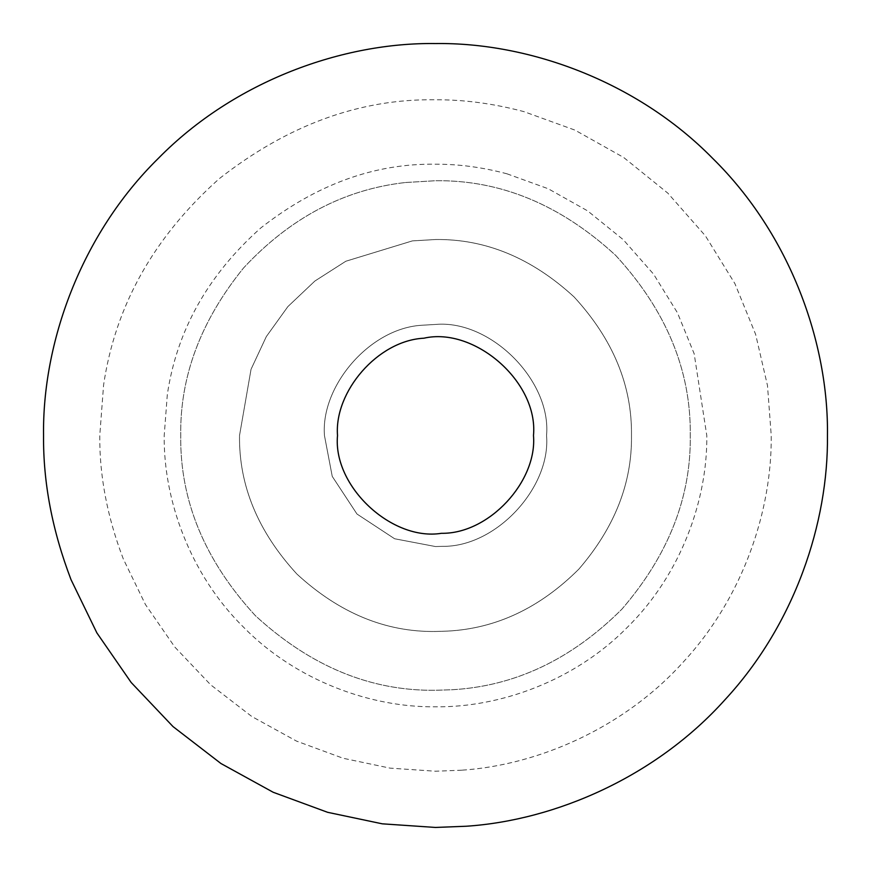<?xml version="1.0" encoding="UTF-8"?>
<svg xmlns="http://www.w3.org/2000/svg" width="871" height="871" viewBox="0 0 871 871"><rect width="100%" height="100%" fill="white"/><g stroke="black" fill="none" stroke-linecap="round" stroke-linejoin="round"><path stroke-width="0.65" stroke-dasharray="4.36 3.27" d="M546.553 435.5C550.94 487.542 496.143 547.271 442.283 546.346L435.5 546.553L394.617 538.757L356.979 514.021L332.243 476.383L324.448 435.5C320.582 386.016 369.903 327.844 422.391 325.221L435.5 324.448C490.449 319.483 551.517 380.551 546.553 435.5C550.94 487.542 496.143 547.271 442.283 546.346L435.5 546.553L394.617 538.757L356.979 514.021L332.243 476.383L324.448 435.5C320.582 386.016 369.903 327.844 422.391 325.221L435.5 324.448C490.449 319.483 551.517 380.551 546.553 435.5C550.94 487.542 496.143 547.271 442.283 546.346L435.5 546.553L394.617 538.757L356.979 514.021L332.243 476.383L324.448 435.5C320.582 386.016 369.903 327.844 422.391 325.221L435.5 324.448C490.449 319.483 551.517 380.551 546.553 435.5C550.94 487.542 496.143 547.271 442.283 546.346L435.5 546.553L394.617 538.757L356.979 514.021L332.243 476.383L324.448 435.5C320.582 386.016 369.903 327.844 422.391 325.221L435.5 324.448C490.449 319.483 551.517 380.551 546.553 435.5M405.429 182.518L435.5 180.733C500.52 179.862 560.576 204.729 615.645 255.355C666.271 310.424 691.139 370.48 690.268 435.5C691.149 497.319 668.362 555.208 621.905 609.167C571.332 659.641 514.38 686.522 451.058 689.788L435.5 690.268C370.48 691.139 310.424 666.271 255.355 615.645C204.729 560.576 179.862 500.52 180.733 435.5C179.862 376.566 200.809 320.713 243.575 267.952C290.087 217.902 344.034 189.421 405.429 182.518L435.5 180.733C500.52 179.862 560.576 204.729 615.645 255.355C666.271 310.424 691.139 370.48 690.268 435.5C691.149 497.319 668.362 555.208 621.905 609.167C571.332 659.641 514.38 686.522 451.058 689.788L435.5 690.268C370.48 691.139 310.424 666.271 255.355 615.645C204.729 560.576 179.862 500.52 180.733 435.5C179.862 376.566 200.809 320.713 243.575 267.952C290.087 217.902 344.034 189.421 405.429 182.518L435.5 180.733C500.52 179.862 560.576 204.729 615.645 255.355C666.271 310.424 691.139 370.48 690.268 435.5C691.149 497.319 668.362 555.208 621.905 609.167C571.332 659.641 514.38 686.522 451.058 689.788L435.5 690.268C370.48 691.139 310.424 666.271 255.355 615.645C204.729 560.576 179.862 500.52 180.733 435.5C179.862 376.566 200.809 320.713 243.575 267.952C290.087 217.902 344.034 189.421 405.429 182.518L435.5 180.733C500.52 179.862 560.576 204.729 615.645 255.355C666.271 310.424 691.139 370.48 690.268 435.5C691.149 497.319 668.362 555.208 621.905 609.167C571.332 659.641 514.38 686.522 451.058 689.788L435.5 690.268C370.48 691.139 310.424 666.271 255.355 615.645C204.729 560.576 179.862 500.52 180.733 435.5C179.862 376.566 200.809 320.713 243.575 267.952C290.087 217.902 344.034 189.421 405.429 182.518M533.488 435.5C537.353 481.423 489.012 534.119 441.477 533.302C392.113 541.37 332.722 486.649 337.513 435.5C334.105 391.841 377.622 340.517 423.937 338.198C474.336 326.614 538.496 381.846 533.488 435.5M631.475 435.5C632.161 483.057 614.621 527.586 578.888 569.09C539.987 607.914 496.176 628.59 447.465 631.105L435.5 631.475C385.483 632.15 339.287 613.01 296.924 574.076C257.99 531.713 238.85 485.517 239.525 435.5L251.044 369.293L266.308 336.609L287.865 306.614L314.867 281.05L345.82 261.246L412.364 240.897L435.5 239.525C485.517 238.85 531.713 257.99 574.076 296.924C613.01 339.287 632.15 385.483 631.475 435.5C632.161 483.057 614.621 527.586 578.888 569.09C539.987 607.914 496.176 628.59 447.465 631.105L435.5 631.475C385.483 632.15 339.287 613.01 296.924 574.076C257.99 531.713 238.85 485.517 239.525 435.5L251.044 369.293L266.308 336.609L287.865 306.614L314.867 281.05L345.82 261.246L412.364 240.897L435.5 239.525C485.517 238.85 531.713 257.99 574.076 296.924C613.01 339.287 632.15 385.483 631.475 435.5M461.837 770.193L435.5 771.227L389.936 768.113L343.109 758.26L296.488 741.09L251.763 716.474L210.673 684.824L174.831 647.066L145.457 604.572L123.323 559.008C107.253 516.917 99.403 475.74 99.773 435.5L103.584 385.069C115.255 305.808 153.84 236.999 219.318 178.642C287.876 124.934 359.93 98.641 435.5 99.773C464.167 99.621 493.639 103.573 523.917 111.63L574.936 130.106L623.658 157.466L667.828 193.144L705.401 235.845L734.917 283.652L755.614 334.312L767.493 385.581L771.227 435.5C772.065 509.938 743.431 597.103 683.397 661.906C624.42 727.579 538.55 765.076 461.837 770.193M506.955 173.797L548.175 188.724L587.544 210.826L623.233 239.667L653.598 274.169L677.453 312.798L694.165 353.735L706.784 435.5C707.655 499.116 681.285 574.305 627.327 627.327C574.305 681.285 499.116 707.655 435.5 706.784C371.884 707.655 296.695 681.285 243.673 627.327C189.715 574.305 163.345 499.116 164.216 435.5L167.297 394.748C176.726 330.697 207.897 275.094 260.81 227.941C316.206 184.543 374.432 163.291 435.5 164.216C458.669 164.086 482.48 167.276 506.955 173.797"/><path stroke-width="1.31" d="M533.488 435.5C537.353 481.423 489.012 534.119 441.477 533.302C392.113 541.37 332.722 486.649 337.513 435.5C334.105 391.841 377.622 340.517 423.937 338.198C474.336 326.614 538.496 381.846 533.488 435.5M466.257 826.241L435.5 827.45L382.304 823.824L327.638 812.316L273.2 792.272L220.984 763.54L173.024 726.588L131.173 682.494L96.877 632.89L71.041 579.694C52.271 530.548 43.115 482.49 43.55 435.5C42.287 343.588 80.393 234.963 158.348 158.348C234.963 80.393 343.588 42.287 435.5 43.55C527.412 42.287 636.037 80.393 712.652 158.348C790.607 234.963 828.713 343.588 827.45 435.5C828.43 522.404 795.005 624.169 724.912 699.816C656.059 776.507 555.818 820.275 466.257 826.241"/></g></svg>
